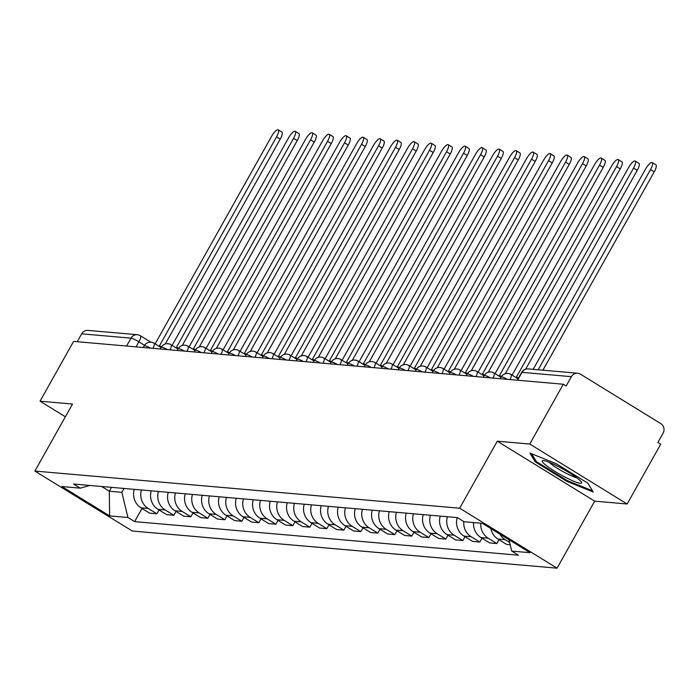 <?xml version="1.0" encoding="UTF-8"?>
<svg xmlns="http://www.w3.org/2000/svg" width="698" height="698" viewBox="0 0 698 698"><rect width="100%" height="100%" fill="white"/><g stroke="black" fill="none" stroke-linecap="round" stroke-linejoin="round"><path stroke-width="1.05" d="M627.153 504L529.747 444.041L563.303 384.232L73.595 341.401L40.039 401.202L72.505 404.046L34.9 471.063L132.306 531.021L557.074 568.172L594.679 501.155L627.153 504L660.709 444.198L657.874 442.445L663.1 433.126A6.954 6.605 95 0 0 660.797 423.625L580.422 374.154A6.954 6.605 95 0 0 571.374 376.667L522.008 372.348A6.954 0.942 -150.7 0 0 521.624 372.444L517.262 380.209M529.747 444.041L497.273 441.197L459.668 508.214L34.9 471.063M563.303 384.232L566.148 385.985L571.374 376.667M40.039 401.202L65.359 416.785M77.234 341.715L81.666 333.827A6.954 6.605 -85 0 1 87.948 330.398L137.314 334.717A6.954 6.605 95 0 0 131.023 338.146L81.666 333.827M134.26 489.35A16.002 15.19 95 0 0 140.996 507.83L149.651 513.161L156.849 513.798L148.185 508.467A16.002 15.19 -85 0 1 141.45 489.979M159.004 509.941L156.849 513.798M151.257 490.834A16.002 15.19 95 0 0 157.992 509.322L166.656 514.653L173.846 515.281L165.182 509.95A16.002 15.19 -85 0 1 158.446 491.462M176.001 511.433L173.846 515.281M168.253 492.326A16.002 15.19 95 0 0 174.989 510.805L183.653 516.136L190.842 516.764L182.178 511.433A16.002 15.19 -85 0 1 175.451 492.954M193.006 512.917L190.842 516.764M185.258 493.809A16.002 15.19 95 0 0 191.994 512.297L200.649 517.628L207.847 518.256L199.183 512.925A16.002 15.19 -85 0 1 192.447 494.437M210.002 514.409L207.847 518.256M202.254 495.301A16.002 15.19 95 0 0 208.99 513.78L217.654 519.111L224.843 519.74L216.179 514.409A16.002 15.19 -85 0 1 209.444 495.929M226.998 515.892L224.843 519.74M219.251 496.784A16.002 15.19 95 0 0 225.986 515.272L234.65 520.603L241.84 521.231L233.184 515.901A16.002 15.19 -85 0 1 226.449 497.412M244.003 517.384L241.84 521.231M236.256 498.267A16.002 15.19 95 0 0 242.991 516.756L251.646 522.087L258.845 522.715L250.181 517.384A16.002 15.19 -85 0 1 243.445 498.895M261 518.867L258.845 522.715M253.252 499.759A16.002 15.19 95 0 0 259.988 518.239L268.651 523.57L275.841 524.207L267.177 518.867A16.002 15.19 -85 0 1 260.441 500.387M278.005 520.35L275.841 524.207M270.248 501.243A16.002 15.19 95 0 0 276.984 519.731L285.648 525.062L292.837 525.69L284.182 520.359A16.002 15.19 -85 0 1 277.446 501.871M295.001 521.842L292.837 525.69M287.253 502.735A16.002 15.19 95 0 0 293.989 521.214L302.644 526.545L309.842 527.173L301.178 521.842A16.002 15.19 -85 0 1 294.443 503.363M311.997 523.326L309.842 527.173M304.249 504.218A16.002 15.19 95 0 0 310.985 522.706L319.649 528.037L326.839 528.665L318.175 523.334A16.002 15.19 -85 0 1 311.439 504.846M329.002 524.817L326.839 528.665M321.246 505.701A16.002 15.19 95 0 0 327.981 524.189L336.645 529.52L343.835 530.148L335.18 524.817A16.002 15.19 -85 0 1 328.444 506.338M345.999 526.301L343.835 530.148M338.251 507.193A16.002 15.19 95 0 0 344.986 525.681L353.642 531.012L360.84 531.64L352.176 526.309A16.002 15.19 -85 0 1 345.44 507.821M362.995 527.793L360.84 531.64M355.247 508.676A16.002 15.19 95 0 0 361.983 527.165L370.647 532.495L377.836 533.124L369.172 527.793A16.002 15.19 -85 0 1 362.437 509.304M380 529.276L377.836 533.124M372.243 510.168A16.002 15.19 95 0 0 378.979 528.648L387.643 533.979L394.832 534.616L386.177 529.276A16.002 15.19 -85 0 1 379.442 510.796M396.996 530.759L394.832 534.616M389.248 511.651A16.002 15.19 95 0 0 395.984 530.14L404.639 535.471L411.837 536.099L403.174 530.768A16.002 15.19 -85 0 1 396.438 512.28M413.993 532.251L411.837 536.099M406.245 513.143A16.002 15.19 95 0 0 412.98 531.623L421.644 536.954L428.834 537.582L420.17 532.251A16.002 15.19 -85 0 1 413.434 513.772M430.998 533.734L428.834 537.582M423.241 514.627A16.002 15.19 95 0 0 429.977 533.115L438.641 538.446L445.83 539.074L437.175 533.743A16.002 15.19 -85 0 1 430.439 515.255M447.994 535.226L445.83 539.074M440.246 516.11A16.002 15.19 95 0 0 446.982 534.598L455.637 539.929L462.835 540.557L454.171 535.226A16.002 15.19 -85 0 1 447.435 516.747M464.99 536.71L462.835 540.557M457.242 517.602A16.002 15.19 95 0 0 463.978 536.09L472.642 541.421L479.831 542.049L471.167 536.718A16.002 15.19 -85 0 1 463.795 521.581M481.995 538.202L479.831 542.049M473.593 522.558A16.002 15.19 95 0 0 480.974 537.573L489.638 542.904L496.828 543.533L488.172 538.202A16.002 15.19 -85 0 1 480.791 523.186M498.991 539.685L496.828 543.533M490.842 528.561A16.002 15.19 95 0 0 497.979 539.057L506.635 544.388L510.186 544.702M509.636 542.442L505.169 539.685A16.002 15.19 -85 0 1 499.82 534.083M111.471 487.352L109.298 491.226L121.827 492.326L124 488.452M121.827 492.326L127.943 517.515L109.638 515.918L61.93 486.55L80.235 488.146L89.885 485.468M127.943 517.515L134.618 521.624L518.413 555.198L511.739 551.088L530.044 552.685L482.335 523.317L464.022 521.72L457.356 517.611L73.56 484.037L80.235 488.146M557.074 568.172L459.668 508.214M594.679 501.155L497.273 441.197M556.254 463.725L529.913 453.063L535.218 461.884L566.863 481.358L593.204 492.02L587.899 483.199L556.254 463.725M101.611 486.489L109.298 491.226L109.638 515.918M142.008 508.458L134.618 521.624M511.739 551.088L508.982 539.72M567.3 480.59L566.863 481.358M535.855 460.75L535.218 461.884M160.139 347.011A6.954 1.972 -58.4 0 0 159.772 345.824A6.954 1.972 -58.4 0 0 159.502 345.737L276.548 136.86A8.001 2.269 -58.4 0 0 278.232 129.828A8.001 2.269 -58.4 0 0 271.531 136.415L155.096 343.905M278.232 129.828L281.922 132.097A8.001 2.269 121.6 0 1 280.238 139.129L165.278 343.983M177.135 348.494A6.954 1.972 -58.4 0 0 176.777 347.307A6.954 1.972 -58.4 0 0 176.498 347.22L293.544 138.344A8.001 2.269 -58.4 0 0 295.237 131.311A8.001 2.269 -58.4 0 0 288.536 137.907L172.101 345.397M295.237 131.311L298.927 133.588A8.001 2.269 121.6 0 1 297.235 140.612L182.283 345.466M194.14 349.986A6.954 1.972 -58.4 0 0 193.774 348.799A6.954 1.972 -58.4 0 0 193.503 348.712L310.549 139.827A8.001 2.269 -58.4 0 0 312.233 132.803A8.001 2.269 -58.4 0 0 305.532 139.391L189.097 346.88M312.233 132.803L315.924 135.072A8.001 2.269 121.6 0 1 314.24 142.104L199.279 346.958M564.987 477.083A22.606 3.054 -150.7 0 0 581.408 482.065A22.606 3.054 -150.7 0 0 558.801 466.796A22.606 3.054 -150.7 0 0 543.088 460.558A22.606 3.054 -150.7 0 0 564.987 477.083M549.326 462.364A17.118 2.312 -150.7 0 0 565.773 473.096A17.118 2.312 -150.7 0 0 576.618 477.676M592.454 490.773L567.038 480.486L536.378 461.614L531.658 453.77M211.136 351.469A6.954 1.972 -58.4 0 0 210.77 350.283A6.954 1.972 -58.4 0 0 210.499 350.195L327.545 141.319A8.001 2.269 -58.4 0 0 329.229 134.286A8.001 2.269 -58.4 0 0 322.528 140.883L206.093 348.372M329.229 134.286L332.92 136.555A8.001 2.269 121.6 0 1 331.236 143.587L216.275 348.442M228.133 352.961A6.954 1.972 -58.4 0 0 227.775 351.766A6.954 1.972 -58.4 0 0 227.496 351.679L344.542 142.802A8.001 2.269 -58.4 0 0 346.234 135.77A8.001 2.269 -58.4 0 0 339.533 142.366L223.098 349.855M346.234 135.77L349.925 138.047A8.001 2.269 121.6 0 1 348.232 145.079L233.28 349.934M245.138 354.444A6.954 1.972 -58.4 0 0 244.771 353.258A6.954 1.972 -58.4 0 0 244.501 353.171L361.547 144.294A8.001 2.269 -58.4 0 0 363.23 137.262A8.001 2.269 -58.4 0 0 356.53 143.849L240.095 351.338M363.23 137.262L366.921 139.53A8.001 2.269 121.6 0 1 365.237 146.563L250.277 351.417M262.134 355.928A6.954 1.972 -58.4 0 0 261.767 354.741A6.954 1.972 -58.4 0 0 261.497 354.654L378.543 145.777A8.001 2.269 -58.4 0 0 380.227 138.745A8.001 2.269 -58.4 0 0 373.526 145.341L257.091 352.83M380.227 138.745L383.917 141.022A8.001 2.269 121.6 0 1 382.234 148.055L267.273 352.9M279.13 357.42A6.954 1.972 -58.4 0 0 278.772 356.233A6.954 1.972 -58.4 0 0 278.493 356.146L395.539 147.269A8.001 2.269 -58.4 0 0 397.232 140.237A8.001 2.269 -58.4 0 0 390.531 146.824L274.096 354.314M397.232 140.237L400.922 142.505A8.001 2.269 121.6 0 1 399.23 149.538L284.278 354.392M296.135 358.903A6.954 1.972 -58.4 0 0 295.769 357.716A6.954 1.972 -58.4 0 0 295.498 357.629L412.544 148.753A8.001 2.269 -58.4 0 0 414.228 141.72A8.001 2.269 -58.4 0 0 407.527 148.316L291.092 355.806M414.228 141.72L417.919 143.997A8.001 2.269 121.6 0 1 416.235 151.021L301.274 355.875M313.132 360.395A6.954 1.972 -58.4 0 0 312.765 359.208A6.954 1.972 -58.4 0 0 312.495 359.121L429.54 150.236A8.001 2.269 -58.4 0 0 431.224 143.212A8.001 2.269 -58.4 0 0 424.524 149.8L308.088 357.289M431.224 143.212L434.915 145.481A8.001 2.269 121.6 0 1 433.231 152.513L318.271 357.367M330.128 361.878A6.954 1.972 -58.4 0 0 329.77 360.692A6.954 1.972 -58.4 0 0 329.491 360.604L446.537 151.728A8.001 2.269 -58.4 0 0 448.229 144.695A8.001 2.269 -58.4 0 0 441.529 151.292L325.094 358.781M448.229 144.695L451.92 146.964A8.001 2.269 121.6 0 1 450.227 153.996L335.276 358.851M347.133 363.37A6.954 1.972 -58.4 0 0 346.766 362.175A6.954 1.972 -58.4 0 0 346.496 362.088L463.542 153.211A8.001 2.269 -58.4 0 0 465.226 146.179A8.001 2.269 -58.4 0 0 458.525 152.775L342.09 360.264M465.226 146.179L468.916 148.456A8.001 2.269 121.6 0 1 467.232 155.488L352.272 360.343M364.129 364.853A6.954 1.972 -58.4 0 0 363.763 363.667A6.954 1.972 -58.4 0 0 363.492 363.579L480.538 154.703A8.001 2.269 -58.4 0 0 482.222 147.671A8.001 2.269 -58.4 0 0 475.521 154.258L359.086 361.747M482.222 147.671L485.913 149.939A8.001 2.269 121.6 0 1 484.229 156.971L369.268 361.826M381.125 366.337A6.954 1.972 -58.4 0 0 380.768 365.15A6.954 1.972 -58.4 0 0 380.489 365.063L497.534 156.186A8.001 2.269 -58.4 0 0 499.227 149.154A8.001 2.269 -58.4 0 0 492.526 155.75L376.091 363.239M499.227 149.154L502.918 151.431A8.001 2.269 121.6 0 1 501.225 158.463L386.273 363.309M398.13 367.829A6.954 1.972 -58.4 0 0 397.764 366.642A6.954 1.972 -58.4 0 0 397.494 366.555L514.539 157.678A8.001 2.269 -58.4 0 0 516.223 150.646A8.001 2.269 -58.4 0 0 509.523 157.233L393.087 364.722M516.223 150.646L519.914 152.914A8.001 2.269 121.6 0 1 518.23 159.947L403.269 364.801M415.127 369.312A6.954 1.972 -58.4 0 0 414.76 368.125A6.954 1.972 -58.4 0 0 414.49 368.038L531.536 159.161A8.001 2.269 -58.4 0 0 533.22 152.129A8.001 2.269 -58.4 0 0 526.519 158.725L410.084 366.214M533.22 152.129L536.91 154.406A8.001 2.269 121.6 0 1 535.226 161.43L420.266 366.284M432.123 370.804A6.954 1.972 -58.4 0 0 431.765 369.617A6.954 1.972 -58.4 0 0 431.486 369.53L548.532 160.645A8.001 2.269 -58.4 0 0 550.225 153.621A8.001 2.269 -58.4 0 0 543.524 160.208L427.089 367.698M550.225 153.621L553.915 155.89A8.001 2.269 121.6 0 1 552.223 162.922L437.271 367.776M449.128 372.287A6.954 1.972 -58.4 0 0 448.762 371.1A6.954 1.972 -58.4 0 0 448.491 371.013L565.537 162.137A8.001 2.269 -58.4 0 0 567.221 155.104A8.001 2.269 -58.4 0 0 560.52 161.7L444.085 369.181M567.221 155.104L570.912 157.373A8.001 2.269 121.6 0 1 569.228 164.405L454.267 369.259M466.124 373.779A6.954 1.972 -58.4 0 0 465.758 372.584A6.954 1.972 -58.4 0 0 465.487 372.496L582.533 163.62A8.001 2.269 -58.4 0 0 584.217 156.588A8.001 2.269 -58.4 0 0 577.525 163.184L461.081 370.673M584.217 156.588L587.917 158.865A8.001 2.269 121.6 0 1 586.224 165.897L471.263 370.751M483.121 375.262A6.954 1.972 -58.4 0 0 482.763 374.076A6.954 1.972 -58.4 0 0 482.484 373.988L599.53 165.112A8.001 2.269 -58.4 0 0 601.222 158.08A8.001 2.269 -58.4 0 0 594.522 164.667L478.086 372.156M601.222 158.08L604.913 160.348A8.001 2.269 121.6 0 1 603.22 167.38L488.268 372.235M500.126 376.746A6.954 1.972 -58.4 0 0 499.759 375.559A6.954 1.972 -58.4 0 0 499.489 375.472L616.535 166.595A8.001 2.269 -58.4 0 0 618.219 159.563A8.001 2.269 -58.4 0 0 611.518 166.159L495.083 373.648M618.219 159.563L621.909 161.84A8.001 2.269 121.6 0 1 620.225 168.872L505.265 373.718M517.122 378.237A6.954 1.972 -58.4 0 0 516.756 377.051A6.954 1.972 -58.4 0 0 516.485 376.964L633.531 168.087A8.001 2.269 -58.4 0 0 635.215 161.055A8.001 2.269 -58.4 0 0 628.523 167.642L512.079 375.131M635.215 161.055L638.914 163.323A8.001 2.269 121.6 0 1 637.222 170.356L525.638 369.198M538.175 369.783L650.527 169.57A8.001 2.269 -58.4 0 0 652.22 162.538L655.911 164.815A8.001 2.269 121.6 0 1 654.227 171.839L542.913 370.193M652.22 162.538A8.001 2.269 -58.4 0 0 645.519 169.134L533.167 369.338M507.411 379.346A6.954 0.942 -150.7 0 0 501.635 376.876A6.954 0.942 -150.7 0 0 501.251 376.964L500.265 378.717M490.415 377.862A6.954 0.942 -150.7 0 0 484.639 375.384A6.954 0.942 -150.7 0 0 484.255 375.48L483.269 377.234M473.41 376.37A6.954 0.942 -150.7 0 0 467.643 373.901A6.954 0.942 -150.7 0 0 467.25 373.988L466.264 375.751M456.413 374.887A6.954 0.942 -150.7 0 0 450.638 372.409A6.954 0.942 -150.7 0 0 450.254 372.505L449.268 374.259M439.417 373.395A6.954 0.942 -150.7 0 0 433.641 370.926A6.954 0.942 -150.7 0 0 433.257 371.013L432.271 372.776M422.412 371.912A6.954 0.942 -150.7 0 0 416.645 369.434A6.954 0.942 -150.7 0 0 416.252 369.53L415.266 371.284M405.416 370.42A6.954 0.942 -150.7 0 0 399.64 367.951A6.954 0.942 -150.7 0 0 399.256 368.047L398.27 369.8M388.42 368.937A6.954 0.942 -150.7 0 0 382.644 366.467A6.954 0.942 -150.7 0 0 382.26 366.555L381.274 368.308M371.415 367.453A6.954 0.942 -150.7 0 0 365.647 364.975A6.954 0.942 -150.7 0 0 365.255 365.071L364.269 366.825M354.418 365.961A6.954 0.942 -150.7 0 0 348.642 363.492A6.954 0.942 -150.7 0 0 348.258 363.579L347.272 365.342M337.422 364.478A6.954 0.942 -150.7 0 0 331.646 362A6.954 0.942 -150.7 0 0 331.262 362.096L330.276 363.85M320.417 362.986A6.954 0.942 -150.7 0 0 314.65 360.517A6.954 0.942 -150.7 0 0 314.257 360.604L313.271 362.367M303.421 361.503A6.954 0.942 -150.7 0 0 297.645 359.025A6.954 0.942 -150.7 0 0 297.261 359.121L296.275 360.875M286.424 360.011A6.954 0.942 -150.7 0 0 280.648 357.542A6.954 0.942 -150.7 0 0 280.264 357.638L279.279 359.391M269.419 358.528A6.954 0.942 -150.7 0 0 263.652 356.059A6.954 0.942 -150.7 0 0 263.259 356.146L262.274 357.899M252.423 357.044A6.954 0.942 -150.7 0 0 246.647 354.567A6.954 0.942 -150.7 0 0 246.263 354.663L245.277 356.416M235.427 355.552A6.954 0.942 -150.7 0 0 229.651 353.083A6.954 0.942 -150.7 0 0 229.267 353.171L228.281 354.933M218.422 354.069A6.954 0.942 -150.7 0 0 212.646 351.591A6.954 0.942 -150.7 0 0 212.262 351.687L211.276 353.441M201.425 352.577A6.954 0.942 -150.7 0 0 195.649 350.108A6.954 0.942 -150.7 0 0 195.266 350.195L194.28 351.958M184.429 351.094A6.954 0.942 -150.7 0 0 178.653 348.616A6.954 0.942 -150.7 0 0 178.269 348.712L177.283 350.466M167.424 349.602A6.954 0.942 -150.7 0 0 161.648 347.133A6.954 0.942 -150.7 0 0 161.264 347.229L160.278 348.983M150.428 348.119A6.954 0.942 -150.7 0 0 144.652 345.65A6.954 0.942 -150.7 0 0 144.268 345.737L143.282 347.491M144.53 345.309L138.885 341.837A6.954 0.942 -150.7 0 0 131.023 338.146L126.6 346.034M136.066 346.862L138.885 341.837A6.954 1.972 121.6 0 0 140.35 335.721A6.954 6.954 0 0 0 137.314 334.717A6.954 6.605 95 0 1 140.08 335.633A6.954 1.972 121.6 0 1 140.35 335.721L150.89 342.212M488.172 538.202L480.974 537.573M471.167 536.718L463.978 536.09M454.171 535.226L446.982 534.598M437.175 533.743L429.977 533.115M420.17 532.251L412.98 531.623M403.174 530.768L395.984 530.14M386.177 529.276L378.979 528.648M369.172 527.793L361.983 527.165M352.176 526.309L344.986 525.681M335.18 524.817L327.981 524.189M318.175 523.334L310.985 522.706M301.178 521.842L293.989 521.214M284.182 520.359L276.984 519.731M267.177 518.867L259.988 518.239M250.181 517.384L242.991 516.756M233.184 515.901L225.986 515.272M216.179 514.409L208.99 513.78M199.183 512.925L191.994 512.297M182.178 511.433L174.989 510.805M165.182 509.95L157.992 509.322M148.185 508.467L140.996 507.83M505.169 539.685L497.979 539.057M153.037 348.346A6.954 1.972 -58.4 0 0 153.979 343.215A6.954 1.972 -58.4 0 0 153.708 343.128M170.033 349.838A6.954 1.972 -58.4 0 0 170.975 344.707A6.954 1.972 -58.4 0 0 170.705 344.62M187.029 351.321A6.954 1.972 -58.4 0 0 187.98 346.191A6.954 1.972 -58.4 0 0 187.701 346.103M204.034 352.804A6.954 1.972 -58.4 0 0 204.976 347.683A6.954 1.972 -58.4 0 0 204.706 347.595M221.03 354.296A6.954 1.972 -58.4 0 0 221.973 349.166A6.954 1.972 -58.4 0 0 221.702 349.079M238.027 355.779A6.954 1.972 -58.4 0 0 238.978 350.649A6.954 1.972 -58.4 0 0 238.699 350.571M255.032 357.271A6.954 1.972 -58.4 0 0 255.974 352.141A6.954 1.972 -58.4 0 0 255.704 352.054M272.028 358.755A6.954 1.972 -58.4 0 0 272.97 353.624A6.954 1.972 -58.4 0 0 272.7 353.537M289.024 360.247A6.954 1.972 -58.4 0 0 289.975 355.116A6.954 1.972 -58.4 0 0 289.696 355.029M306.029 361.73A6.954 1.972 -58.4 0 0 306.972 356.599A6.954 1.972 -58.4 0 0 306.701 356.512M323.026 363.213A6.954 1.972 -58.4 0 0 323.968 358.091A6.954 1.972 -58.4 0 0 323.698 358.004M340.022 364.705A6.954 1.972 -58.4 0 0 340.973 359.575A6.954 1.972 -58.4 0 0 340.694 359.487M357.027 366.188A6.954 1.972 -58.4 0 0 357.969 361.058A6.954 1.972 -58.4 0 0 357.699 360.979M374.023 367.68A6.954 1.972 -58.4 0 0 374.966 362.55A6.954 1.972 -58.4 0 0 374.695 362.463M391.02 369.163A6.954 1.972 -58.4 0 0 391.971 364.033A6.954 1.972 -58.4 0 0 391.691 363.946M408.025 370.655A6.954 1.972 -58.4 0 0 408.967 365.525A6.954 1.972 -58.4 0 0 408.696 365.438M425.021 372.139A6.954 1.972 -58.4 0 0 425.963 367.008A6.954 1.972 -58.4 0 0 425.693 366.921M442.026 373.622A6.954 1.972 -58.4 0 0 442.968 368.5A6.954 1.972 -58.4 0 0 442.689 368.413M459.022 375.114A6.954 1.972 -58.4 0 0 459.965 369.984A6.954 1.972 -58.4 0 0 459.694 369.896M476.019 376.597A6.954 1.972 -58.4 0 0 476.961 371.467A6.954 1.972 -58.4 0 0 476.69 371.388M493.024 378.089A6.954 1.972 -58.4 0 0 493.966 372.959A6.954 1.972 -58.4 0 0 493.687 372.872M510.02 379.572A6.954 1.972 -58.4 0 0 510.962 374.442A6.954 1.972 -58.4 0 0 510.692 374.355M517.584 380.236L522.008 372.348A6.954 6.605 95 0 1 528.299 368.919A6.954 6.954 0 0 0 521.624 372.444M276.548 136.86L280.238 139.129M293.544 138.344L297.235 140.612M310.549 139.827L314.24 142.104M327.545 141.319L331.236 143.587M344.542 142.802L348.232 145.079M361.547 144.294L365.237 146.563M378.543 145.777L382.234 148.055M395.539 147.269L399.23 149.538M412.544 148.753L416.235 151.021M429.54 150.236L433.231 152.513M446.537 151.728L450.227 153.996M463.542 153.211L467.232 155.488M480.538 154.703L484.229 156.971M497.534 156.186L501.225 158.463M514.539 157.678L518.23 159.947M531.536 159.161L535.226 161.43M548.532 160.645L552.223 162.922M565.537 162.137L569.228 164.405M582.533 163.62L586.224 165.897M599.53 165.112L603.22 167.38M616.535 166.595L620.225 168.872M633.531 168.087L637.222 170.356M650.527 169.57L654.227 171.839M161.064 347.578L153.979 343.215A6.954 6.954 0 0 0 144.268 345.737M178.069 349.07L170.975 344.707A6.954 6.954 0 0 0 161.264 347.229M195.065 350.553L187.98 346.191A6.954 6.954 0 0 0 178.269 348.712M212.061 352.045L204.976 347.683A6.954 6.954 0 0 0 195.266 350.195M229.066 353.528L221.973 349.166A6.954 6.954 0 0 0 212.262 351.687M246.062 355.012L238.978 350.649A6.954 6.954 0 0 0 229.267 353.171M263.059 356.504L255.974 352.141A6.954 6.954 0 0 0 246.263 354.663M280.064 357.987L272.97 353.624A6.954 6.954 0 0 0 263.259 356.146M297.06 359.479L289.975 355.116A6.954 6.954 0 0 0 280.264 357.638M314.056 360.962L306.972 356.599A6.954 6.954 0 0 0 297.261 359.121M331.061 362.454L323.968 358.091A6.954 6.954 0 0 0 314.257 360.604M348.058 363.937L340.973 359.575A6.954 6.954 0 0 0 331.262 362.096M365.054 365.42L357.969 361.058A6.954 6.954 0 0 0 348.258 363.579M382.059 366.912L374.966 362.55A6.954 6.954 0 0 0 365.255 365.071M399.055 368.396L391.971 364.033A6.954 6.954 0 0 0 382.26 366.555M416.052 369.888L408.967 365.525A6.954 6.954 0 0 0 399.256 368.047M433.057 371.371L425.963 367.008A6.954 6.954 0 0 0 416.252 369.53M450.053 372.863L442.968 368.5A6.954 6.954 0 0 0 433.257 371.013M467.049 374.346L459.965 369.984A6.954 6.954 0 0 0 450.254 372.505M484.054 375.829L476.961 371.467A6.954 6.954 0 0 0 467.25 373.988M501.051 377.321L493.966 372.959A6.954 6.954 0 0 0 484.255 375.48M518.047 378.805L510.962 374.442A6.954 6.954 0 0 0 501.251 376.964M528.299 368.919L577.656 373.229M159.772 345.824L161.482 346.871M176.777 347.307L178.479 348.354M193.774 348.799L195.475 349.846M210.77 350.283L212.48 351.33M227.775 351.766L229.476 352.822M244.771 353.258L246.473 354.305M261.767 354.741L263.478 355.788M278.772 356.233L280.474 357.28M295.769 357.716L297.47 358.763M312.765 359.208L314.475 360.255M329.77 360.692L331.471 361.739M346.766 362.175L348.468 363.23M363.763 363.667L365.473 364.714M380.768 365.15L382.469 366.197M397.764 366.642L399.465 367.689M414.76 368.125L416.47 369.172M431.765 369.617L433.467 370.664M448.762 371.1L450.463 372.147M465.758 372.584L467.468 373.639M482.763 374.076L484.464 375.123M499.759 375.559L501.461 376.606M516.756 377.051L518.457 378.089"/></g></svg>

